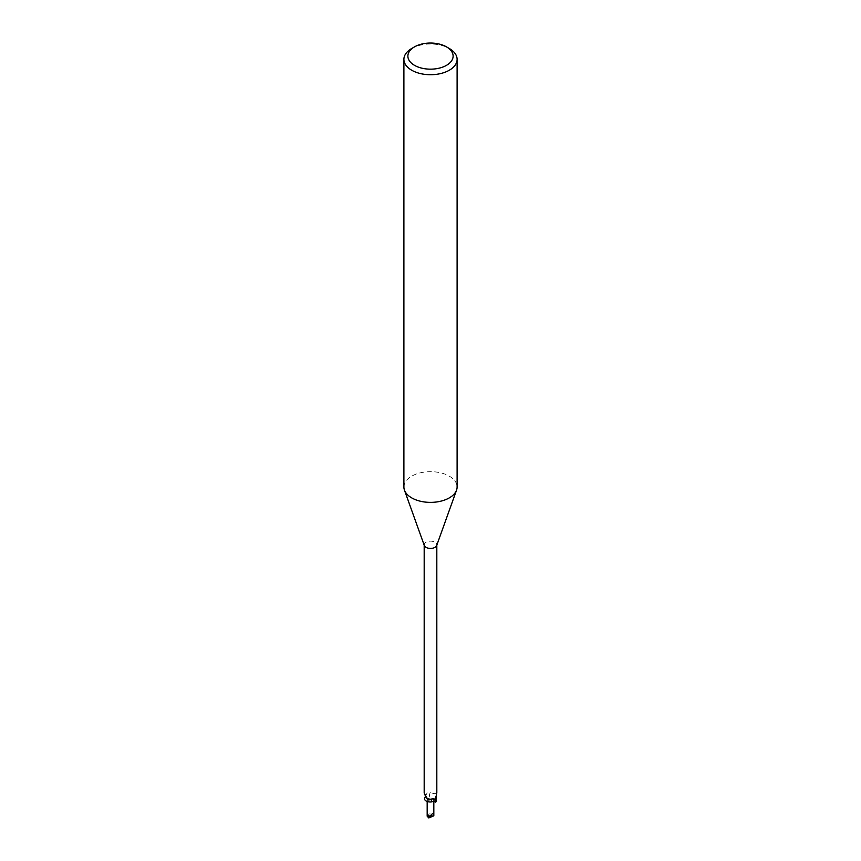 <?xml version="1.0" encoding="UTF-8"?>
<svg xmlns="http://www.w3.org/2000/svg" width="861" height="861" viewBox="0 0 861 861"><rect width="100%" height="100%" fill="white"/><g stroke="black" fill="none" stroke-linecap="round" stroke-linejoin="round"><path stroke-width="0.65" stroke-dasharray="4.3 3.23" d="M432.857 801.397A3.326 1.916 180 0 1 432.448 801.591A3.326 1.916 0 0 0 432.857 801.397A3.326 1.916 0 0 0 433.826 800.041A3.326 1.916 180 0 1 432.857 801.397M431.555 801.86A3.326 1.916 180 0 1 428.143 801.397A3.326 1.916 180 0 1 427.174 800.041A3.326 1.916 180 0 1 428.143 798.674A3.326 1.916 180 0 1 432.857 798.674A3.326 1.916 180 0 1 433.826 800.041A3.326 1.916 0 0 0 432.857 798.674A3.326 1.916 0 0 0 428.143 798.674A3.326 1.916 0 0 0 427.174 800.041A3.326 1.916 0 0 0 428.143 801.397A3.326 1.916 0 0 0 431.555 801.86M403.895 487.025A26.605 15.358 180 0 1 411.687 476.165A26.605 15.358 180 0 1 440.681 472.84A26.605 15.358 180 0 1 457.105 487.025M424.312 545.519A6.318 3.648 180 0 1 424.182 544.787A6.318 3.648 180 0 1 426.034 542.204A6.318 3.648 180 0 1 432.922 541.418A6.318 3.648 180 0 1 436.818 544.787A6.318 3.648 180 0 1 436.688 545.519M432.857 798.621A3.326 1.916 180 0 1 433.826 799.987A3.326 1.916 180 0 1 431.996 801.699A3.326 1.916 180 0 1 428.143 801.343A3.326 1.916 180 0 1 427.174 799.987A3.326 1.916 180 0 1 429.004 798.265A2.863 1.647 -0 0 0 429.564 798.05A7.232 5.521 -78.5 0 1 430.296 792.421C428.552 791.367 427.121 792.324 425.98 795.284L425.377 797.856L426.044 798.136A2.863 1.647 -0 0 0 429.004 798.265A3.326 1.916 180 0 1 432.857 798.621M426.034 795.123L425.98 795.284A9.988 7.631 -78.5 0 0 426.044 798.136M424.505 798.825A6.318 3.648 180 0 1 425.377 797.856M424.882 797.781L425.194 794.897L424.193 792.949A7.211 2.712 136.9 0 1 424.301 792.97A7.211 2.712 136.9 0 1 425.194 794.897M435.731 800.332A6.866 5.241 -78.5 0 1 436.688 792.594L436.086 800.041A5.704 3.293 180 0 0 429.564 798.05M435.806 798.857A7.211 5.5 -78.5 0 1 436.807 793.315L436.688 792.594C436.462 794.068 434.331 794.014 430.296 792.421M436.807 793.315L436.688 792.594M425.086 797.437A6.866 2.583 136.9 0 0 425.485 796.586A6.866 2.583 136.9 0 0 425.678 796.016A6.866 2.583 136.9 0 0 424.312 794.025M411.687 48.507A26.605 15.358 180 0 1 449.313 48.507M427.196 815.571C427.971 813.774 429.617 813.451 432.125 814.592A3.326 1.916 180 0 1 432.857 814.915L432.179 813.258L433.804 813.785L433.804 815.733L428.875 817.95M428.143 817.627L431.964 816.163M428.821 816.572L430.5 816.271L427.196 814.28M432.857 814.915L430.5 816.271L428.574 816.336M429.036 816.379L432.125 814.592M432.179 813.258L430.5 816.271L433.804 813.785M433.826 801.559L433.826 799.987M435.881 800.902L436.721 792.432M425.485 796.586L424.301 792.97M425.678 796.016C425.334 797.641 426.217 798.954 428.347 799.955M427.174 801.483L427.174 799.987"/><path stroke-width="1.29" d="M432.448 801.591A3.326 1.916 180 0 1 431.555 801.86A3.326 1.916 0 0 0 432.448 801.591M446.493 46.871L449.313 48.507A26.605 15.358 180 0 1 457.105 59.366L457.105 487.025A26.605 15.358 180 0 1 456.545 490.146A26.605 15.358 180 0 1 449.313 497.884A26.605 15.358 180 0 1 422.88 501.737A26.605 15.358 180 0 1 404.455 490.146A26.605 15.358 180 0 1 403.895 487.025L403.895 59.366A26.605 15.358 180 0 1 411.687 48.507L414.507 46.871A22.612 13.055 180 0 1 446.493 46.871A22.612 13.055 180 0 1 446.493 65.339A22.612 13.055 180 0 1 414.507 65.339A22.612 13.055 180 0 1 414.507 46.871L411.687 48.507M456.545 490.146L436.688 545.519A6.318 3.648 180 0 1 434.966 547.359A6.318 3.648 180 0 1 428.692 548.274A6.318 3.648 180 0 1 424.312 545.519L404.455 490.146M457.105 59.366A26.605 15.358 180 0 1 449.313 70.225A26.605 15.358 180 0 1 420.319 73.551A26.605 15.358 180 0 1 403.895 59.366M424.312 794.025L428.347 799.955L430.704 799.708C432.448 798.513 433.879 798.728 435.02 800.375L435.623 802.118L434.956 801.839A2.863 1.647 0 0 0 431.996 801.699A2.863 1.647 0 0 0 431.436 801.914A5.704 3.293 180 0 1 424.505 798.825L425.043 797.351M435.731 799.374L436.086 800.041A5.704 3.293 180 0 1 436.495 801.139L436.118 801.117A6.866 5.241 -78.5 0 1 435.731 800.332M436.688 792.594L435.881 800.902M434.966 800.278L435.02 800.375A9.988 3.756 136.9 0 1 434.956 801.839M436.495 801.139A6.318 3.648 180 0 1 435.623 802.118M431.436 801.914A7.232 2.723 136.9 0 0 430.704 799.708M433.804 815.733L428.875 817.95A3.326 1.916 180 0 1 428.143 817.627L428.821 816.572L427.196 814.28L427.196 815.571M428.574 816.336L427.196 816.217M424.182 792.992L424.182 545.153M436.818 792.992L436.818 545.153M433.826 815.894L433.826 801.559M427.174 815.894L427.174 801.483"/></g></svg>
